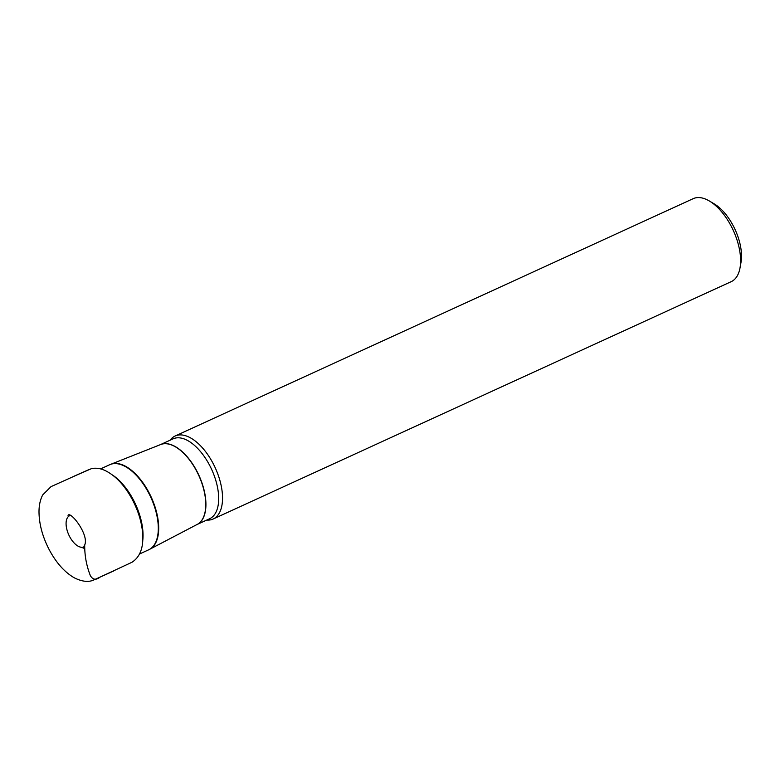 <?xml version="1.0" encoding="UTF-8"?>
<svg xmlns="http://www.w3.org/2000/svg" width="780" height="780" viewBox="0 0 780 780"><rect width="100%" height="100%" fill="white"/><g stroke="black" fill="none" stroke-linecap="round" stroke-linejoin="round"><path stroke-width="1.17" d="M170.099 440.203A45.64 23.234 65.4 0 1 173.794 436.732A45.64 23.234 65.4 0 1 175.12 436.02A45.64 23.234 65.4 0 1 214.627 466.498A45.64 23.234 65.4 0 1 214.461 518.3A45.64 23.234 65.4 0 1 213.145 519.012A45.64 23.234 65.4 0 1 206.7 520.075M213.145 519.012L731.201 281.658A45.64 23.234 -114.6 0 0 732.527 280.956A45.64 23.234 -114.6 0 0 740.015 267.901L741 262.392A39.936 20.329 -114.6 0 0 714.178 203.843L709.351 200.986A45.64 23.234 -114.6 0 0 693.176 198.676L175.12 436.02M740.015 267.901A45.64 23.234 -114.6 0 0 709.351 200.986M139.542 553.995L148.658 549.822A46.8 23.819 -114.6 0 0 150.023 549.091A46.8 23.819 -114.6 0 0 150.189 495.982A46.8 23.819 -114.6 0 0 109.678 464.734L100.561 468.907M112.525 475.04A46.8 23.819 65.4 0 1 142.711 540.94M142.691 534.066A46.81 23.829 -114.6 0 0 117.702 479.534M69.947 515.58A17.131 8.716 -114.6 0 0 68.816 534.924A17.131 8.716 -114.6 0 0 84.211 546.702M110.175 464.51A46.79 23.819 65.4 0 1 110.682 464.305A46.79 23.819 65.4 0 1 150.862 496.373A46.79 23.819 65.4 0 1 150.423 548.896A46.79 23.819 65.4 0 1 149.643 549.344A46.79 23.819 65.4 0 1 149.155 549.588M148.658 549.822L197.262 524.384A43.934 22.367 -114.6 0 0 197.993 523.975A43.934 22.367 -114.6 0 0 198.403 474.649A43.934 22.367 -114.6 0 0 160.68 444.532L109.678 464.734M160.534 444.59A43.934 22.367 65.4 0 1 198.91 475.322A43.934 22.367 65.4 0 1 197.125 524.462M197.077 524.492L209.644 518.729A43.934 22.367 -114.6 0 0 211.672 469.482A43.934 22.367 -114.6 0 0 173.043 438.857L160.475 444.61M83.138 548.321L84.698 545.005C84.611 555.594 86.492 565.792 90.353 575.62C92.8 579.842 96.057 580.33 100.123 577.073L131.927 562.292C140.166 556.978 143.734 547.287 142.633 533.227C141.668 521.898 138.157 510.539 132.122 499.151C124.556 485.326 115.674 475.849 105.476 470.71C100.649 468.4 95.998 467.698 91.513 468.614C52.66 485.608 86.287 470.798 88.618 469.726L51.041 486.623L42.695 494.949C40.228 499.678 39 505.323 39 511.904C39.136 524.326 42.608 537.04 49.403 550.056C56.345 562.936 64.594 572.169 74.168 577.746C84.747 583.108 91.114 581.383 94.312 579.706L113.558 571.038M84.698 545.005C89.3 534.778 70.385 510.676 68.026 515.336"/></g></svg>
